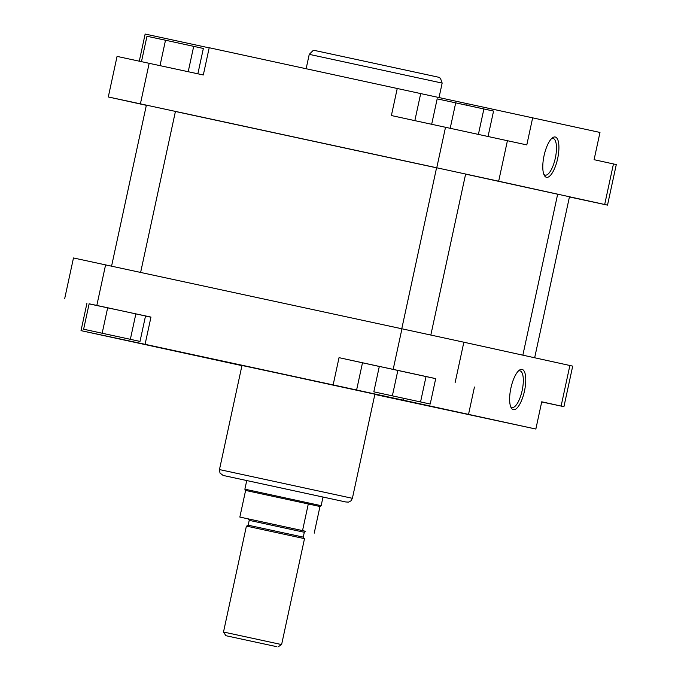 <?xml version="1.0" encoding="UTF-8"?>
<svg xmlns="http://www.w3.org/2000/svg" width="681" height="681" viewBox="0 0 681 681"><rect width="100%" height="100%" fill="white"/><g stroke="black" fill="none" stroke-linecap="round" stroke-linejoin="round"><path stroke-width="1.02" d="M276.409 646.61L225.879 635.696L276.409 646.61M223.504 632.011L281.611 644.575L304.509 538.654L246.403 526.09L223.504 632.011L225.879 635.696M320.317 506.587L308.297 503.957L320.317 506.587L321.151 505.668L244.879 489.179L246.752 480.531M245.611 490.431L239.848 517.066L302.543 530.593L308.297 503.957L245.603 490.439M248.505 518.965L239.848 517.066M305.514 531.299L302.543 530.593M319.968 506.519L314.213 533.155M544.059 155.668A20.617 6.946 -77.8 0 1 552.478 137.817A20.617 6.946 -77.8 0 1 557.637 158.656A20.617 6.946 -77.8 0 1 544.357 175.451A20.617 6.946 -77.8 0 1 544.059 155.668M543.83 174.285A18.762 6.325 102.2 0 0 545.183 175.128A18.762 6.325 102.2 0 0 555.313 158.154A18.762 6.325 102.2 0 0 553.091 138.456A18.762 6.325 102.2 0 0 551.516 138.669M149.173 63.29L140.405 103.844L108.296 96.957L117.064 56.404L203.313 74.97L209.203 47.73L599.978 132.446L594.087 159.686L616.288 164.572L607.52 205.126L604.685 204.496L613.453 163.942M397.278 88.309L391.388 115.549L526.805 144.908L532.687 117.668M140.405 103.844L436.759 167.781L445.527 127.228M108.296 96.957L146.338 105.325M569.427 196.954L607.52 205.126M507.43 140.652L498.662 181.206L604.685 204.496M498.662 181.206L436.759 167.781M209.178 47.866L145.147 34.05L139.29 61.154M431.677 124.24L437.168 98.864L455.708 102.848L493.555 111.071L488.064 136.438M455.708 102.848L450.218 128.241M483.902 108.951L478.411 134.344M141.478 61.63L146.968 36.255L165.509 40.23L203.355 48.453L197.873 73.795M165.509 40.23L160.018 65.631M193.702 46.334L188.211 71.709M175.417 111.488L436.564 167.824M465.617 174.123L557.654 194.23L522.855 355.167M524.481 391.03A20.617 6.946 -77.8 0 1 511.201 407.834A20.617 6.946 -77.8 0 1 510.903 388.051A20.617 6.946 -77.8 0 1 519.322 370.2A20.617 6.946 -77.8 0 1 524.481 391.03M510.673 406.668A18.762 6.325 102.2 0 0 512.027 407.51A18.762 6.325 102.2 0 0 522.157 390.528A18.762 6.325 102.2 0 0 519.935 370.839A18.762 6.325 102.2 0 0 518.36 371.043M406.863 398.989L387.642 394.818L406.863 398.989M116.664 336.38L97.443 332.209L116.664 336.38M246.743 480.556L323.015 497.053M352.392 498.313L374.899 394.205L286.054 374.925L241.976 365.467L219.469 469.575L352.392 498.313L351.004 500.824L348.527 502.127L345.761 501.965L223.138 475.44L219.997 473.065L219.469 469.575M435.695 378.662L339.036 357.661L333.145 384.901L145.079 344.322L150.969 317.082L89.1 303.879M145.496 316.044L150.935 317.218M140.014 341.411L145.513 315.993L107.666 307.769L89.126 303.786L83.627 329.212L140.014 341.411L83.627 329.212M541.71 401.935L563.936 406.685L541.736 401.799L535.853 429.039L374.848 394.435M339.036 357.661L379.308 366.472M430.213 404.029L435.704 378.61L397.866 370.387L379.326 366.404L373.826 391.83L430.213 404.029L373.826 391.83M64.712 298.516L73.48 257.963L401.952 328.795L463.855 342.211L455.087 382.765M561.11 406.055L569.878 365.501L463.855 342.211M569.878 365.501L572.704 366.131L563.936 406.685M86.913 303.403L81.022 330.643L145.079 344.322M81.022 330.643L241.942 365.637M333.145 384.901L535.853 429.039M474.453 387.021L468.562 414.261M420.56 401.909L426.051 376.491M392.367 395.806L397.866 370.387M130.36 339.291L135.859 313.873M102.167 333.196L107.666 307.769M305.718 531.316L304.305 532.27L249.229 520.361L248.182 525.204L303.258 537.113L304.152 538.569M249.229 520.361L248.335 518.905L304.101 530.95M309.242 54.352L313.107 50.539L314.741 50.488L431.184 75.617C442.999 78.221 437.117 76.774 440.403 78.162L442.165 83.091L309.242 54.352L306.152 68.653M414.848 120.614L420.722 93.459M466.774 105.249L467.149 103.529M393.184 369.349L401.952 328.795M105.598 264.849L96.83 305.403M403.424 398.266L403.024 400.113M362.488 362.811L356.597 390.051M245.262 490.363L244.879 489.179M304.305 532.27L303.258 537.113M323.015 497.019L321.151 505.668M277.933 646.95L281.611 644.575M248.182 525.204L246.769 526.166M439.058 97.451L442.165 83.091M569.469 196.758L534.662 357.763M465.634 174.03L430.826 335.035M436.581 167.747L401.773 328.753M175.434 111.403L140.626 272.409M146.381 105.129L111.573 266.135"/></g></svg>
